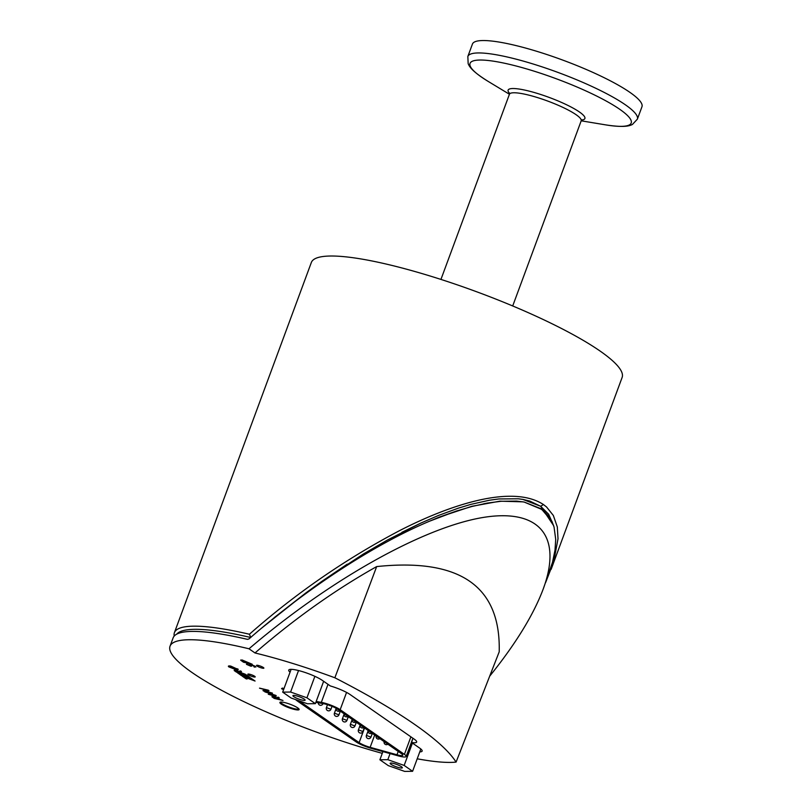 <?xml version="1.0" encoding="UTF-8"?>
<svg xmlns="http://www.w3.org/2000/svg" width="812" height="812" viewBox="0 0 812 812"><rect width="100%" height="100%" fill="white"/><g stroke="black" fill="none" stroke-linecap="round" stroke-linejoin="round"><path stroke-width="1.22" d="M315.868 702.319L323.552 703.689A9.642 1.736 20.3 0 1 337.264 709.018L401.493 753.698A9.642 1.736 20.3 0 1 402.772 755.231A9.642 1.736 20.3 0 1 396.987 754.774L370.15 747.324A9.642 1.736 20.3 0 1 359.127 742.625L300.044 701.517A9.642 1.736 20.3 0 1 299.222 700.868M316.183 701.456L321.319 702.37A13.256 2.395 20.3 0 1 340.177 709.698L404.406 754.378A13.256 2.395 20.3 0 1 406.162 756.49A13.256 2.395 20.3 0 1 398.205 755.86L371.368 748.4A13.256 2.395 20.3 0 1 356.214 741.945L297.131 700.837A13.256 2.395 20.3 0 1 295.71 699.619M176.742 634.142A163.273 29.455 20.3 0 1 250.066 637.349L250.167 637.369A163.273 29.455 20.3 0 1 250.634 637.481M382.269 753.353A165.08 29.78 20.3 0 1 170.043 646.19L173.129 637.856A165.08 29.78 -159.7 0 1 247.498 639.369L248.959 638.932C307.119 588.223 373.906 544.669 429.375 521.263L455.725 511.286L439.86 516.95M489.687 676.183C515.701 643.845 533.555 614.765 543.248 588.944L552.475 562.411L555.012 550.15L555.712 539.351L554.068 527.13L551.947 521.375L548.09 515.63L544.03 511.377L541.188 509.165L524.156 502.049L516.635 501.095L500.994 501.278L487.362 503.085L472.046 506.455L455.745 511.235M170.043 646.19A165.08 29.78 20.3 0 1 249 648.788L254.988 652.96A152.727 27.557 20.3 0 1 334.859 677.776A340.401 61.418 20.3 0 1 456.08 762.103A152.727 27.557 20.3 0 1 417.216 758.804M543.248 588.944C563.437 534.154 537.351 506.383 477.131 518.563C416.779 530.906 326.769 582.295 249 648.788M251.507 664.774L250.898 664.916L251.872 666.094L250.705 666.175L246.432 664.328L247.071 663.556L247.822 664.043L247.427 664.541L250.522 665.738L249.477 664.46L250.715 664.338L255.283 666.297L254.562 667.17L253.811 666.693L254.298 666.023M251.872 666.043L250.898 664.916M246.452 664.267L247.092 663.505L247.843 663.983L247.447 664.49L250.543 665.678M249.497 664.409L250.735 664.287L255.861 667.058L255.303 666.246M234.201 670.489L234.719 669.748L238.576 671.331L240.646 670.935L241.489 671.595L239.865 672.255L245.254 674.214L236.515 672.174L234.181 670.55L234.698 669.798L238.555 671.382L240.626 670.986L241.489 671.595M240.393 671.595L239.54 671.94L240.697 672.762L245.254 674.214M244.361 677.076L247.081 678.974L246.026 678.791L242.26 676.163L253.232 680.243L249.883 677.908L250.908 678.142L255.069 681.035L244.118 676.985L247.061 679.025M242.26 676.163L253.029 680.101M249.883 677.908L255.069 681.035M264.834 691.875L275.765 695.376C276.73 696.168 276.141 696.361 274.009 695.925L268.275 694.26L274.781 695.173L264.854 691.814L269.899 692.991L276.253 695.955M268.275 694.26L274.801 695.113M271.959 696.757L272.477 696.016L276.324 697.599L278.404 697.203L279.247 697.863L277.623 698.523L283.002 700.472L274.273 698.432L271.939 696.818L272.456 696.067L276.303 697.65L278.384 697.254L279.247 697.863M278.151 697.863L277.298 698.208L278.445 699.03L283.002 700.472M265.088 691.032L272.416 693.103L263.677 691.063L262.986 690.515L266.884 690.21M262.966 690.576L267.057 690.251L259.556 688.129L268.295 690.17L268.985 690.718L264.895 691.042L272.416 693.103M237.601 672.925L241.743 675.33L244.412 675.949L241.499 673.93L245.447 676.193L248.421 676.893L245.183 674.64L246.239 674.823L250.147 677.614L241.408 675.574L237.622 672.874L244.28 675.868M241.499 673.93L248.289 676.802M228.365 666.205L228.761 666.845C227.908 666.002 228.588 665.779 230.791 666.155L238.22 669.545M228.781 666.794C227.928 665.952 228.608 665.718 230.811 666.104L238.231 669.514M282.992 688.525L282.474 688.86L283.672 689.449M281.571 688.647L282.363 688.068L283.987 688.586M240.697 660.034L252.238 664.257L243.509 662.216L240.809 660.298M240.829 660.247L242.037 659.963L252.238 664.257M262.103 668.093A3.918 0.71 20.3 0 1 258.287 666.733A3.918 0.71 20.3 0 1 256.531 665.414A3.918 0.71 20.3 0 1 260.449 666.114A3.918 0.71 20.3 0 1 263.88 668.134A3.918 0.71 20.3 0 1 262.103 668.093M290.046 672.194A19.275 3.481 20.3 0 1 288.747 670.093A19.275 3.481 20.3 0 1 302.572 671.666A19.275 3.481 20.3 0 1 322.364 680.405L330.342 685.957A18.077 3.258 20.3 0 1 350.023 694.483L414.252 739.174A18.077 3.258 20.3 0 1 416.647 742.046A18.077 3.258 20.3 0 1 411.603 742.493L419.581 748.045A19.275 3.481 20.3 0 1 422.138 751.11A19.275 3.481 20.3 0 1 419.784 751.861M253.435 676.863A3.918 0.71 20.3 0 1 249.619 675.503A3.918 0.71 20.3 0 1 247.863 674.183A3.918 0.71 20.3 0 1 251.781 674.884A3.918 0.71 20.3 0 1 255.212 676.903A3.918 0.71 20.3 0 1 253.435 676.863M294.482 709.455A10.241 1.847 20.3 0 1 284.505 705.902A10.241 1.847 20.3 0 1 279.907 702.451A10.241 1.847 20.3 0 1 290.158 704.268A10.241 1.847 20.3 0 1 299.12 709.556A10.241 1.847 20.3 0 1 294.482 709.455M247.843 663.983L247.447 664.49M246.432 664.328L247.092 663.505M254.278 666.084L253.811 666.693L254.278 666.084L251.487 664.825M240.372 671.656L239.54 671.94M234.181 670.55L234.719 669.748M238.18 671.544L239.672 672.59L236.779 671.91L235.125 670.753L238.18 671.544M235.145 670.702L236.779 671.91M236.81 671.859L239.54 672.498M275.786 695.316L276.263 695.925M278.13 697.924L277.298 698.208M271.939 696.818L272.477 696.016M275.938 697.812L277.43 698.848L274.537 698.178L272.873 697.021L273.167 696.564L275.938 697.812M272.893 696.96L274.537 698.178M274.557 698.117L277.298 698.756M259.535 688.19L268.985 690.718M245.183 674.64L250.147 677.614M237.814 668.905L237.794 668.956C238.606 669.798 237.977 670.032 235.916 669.677L228.761 666.845M236.81 668.733L235.206 669.179L229.755 667.078L231.491 666.652L237.104 669.149M229.776 667.017L235.226 669.129L236.83 668.672M283.571 689.703L281.551 688.698L282.343 688.129L283.967 688.647M281.551 688.698L282.363 688.068M283.885 688.87L282.454 688.921L283.652 689.5M245.6 661.76L246.96 662.704L243.844 661.973L241.925 660.603L245.6 661.76M242.788 660.461L241.925 660.603L242.768 660.521M241.946 660.552L243.844 661.973M243.864 661.912L246.828 662.612M254.988 652.96C294.868 618.48 335.427 589.695 376.666 566.583C460.008 557.874 500.862 586.284 499.207 651.833L456.08 762.103M334.859 677.776L376.666 566.583M412.872 738.352L411.603 742.493M483.627 503.805L487.362 503.085M500.994 501.278L516.635 501.095M524.156 502.049L541.31 508.85L551.947 521.375M554.068 527.13L555.712 539.351M555.012 550.15L554.89 550.962M427.102 522.238L439.312 517.082L471.772 506.333L499.928 501.166L523.101 501.846M261.535 628.194L305.647 593.105L321.582 581.544L363.187 554.129L387.385 540.061L420.9 523.06L438.49 515.458L458.394 508.139L470.879 504.374L489.403 500.233L498.812 498.954L518.3 498.791L522.958 499.431L529.759 501.065L540.691 506.292L553.632 525.648M519.01 498.862L522.948 499.441L540.67 506.282L548.668 514.26L553.693 525.841M388.329 765.635L379.894 759.778L387.821 759.677L404.163 765.432L412.587 771.298L404.67 771.4L388.329 765.635M382.919 751.607L379.894 759.778M390.064 753.597L387.821 759.677M412.435 743.071L404.163 765.432M420.839 748.999L412.587 771.298M391.008 764.315A6.496 1.167 20.3 0 1 390.156 763.28A6.496 1.167 20.3 0 1 396.652 764.437A6.496 1.167 20.3 0 1 402.336 767.787A6.496 1.167 20.3 0 1 397.677 767.259A6.496 1.167 20.3 0 1 391.008 764.315M280.678 702.106L280.688 702.076A9.642 1.736 -159.7 0 0 280.678 702.106A9.642 1.736 -159.7 0 0 285.428 705.547A9.642 1.736 -159.7 0 0 295.213 708.876A9.642 1.736 -159.7 0 0 298.765 708.795A9.642 1.736 -159.7 0 0 298.775 708.764L298.765 708.795M306.936 697.802L315.371 703.659L307.454 703.76L291.102 698.005L282.677 692.139L290.594 692.037L306.936 697.802L314.883 676.335M323.643 681.298L315.371 703.659M291.112 669.342L282.677 692.139M298.542 670.539L290.594 692.037M304.256 699.122A6.496 1.167 20.3 0 1 305.109 700.157A6.496 1.167 20.3 0 1 298.613 699A6.496 1.167 20.3 0 1 292.929 695.651A6.496 1.167 20.3 0 1 297.588 696.178A6.496 1.167 20.3 0 1 304.256 699.122M545.562 582.691L553.662 561.934L558.017 538.803L557.316 526.968L553.348 515.478L546.557 506.982L543.431 504.536C511.996 483.993 449.391 505.013 399.26 530.794C345.07 559.366 295.132 593.856 249.426 634.243L250.766 637.511M274.03 617.78L305.647 593.105M321.582 581.544L347.221 564.178M363.187 554.129L387.385 540.061M401.889 532.327L420.9 523.06M551.135 569.364L622.124 377.448A165.678 29.892 -159.7 0 0 547.856 321.725A165.678 29.892 -159.7 0 0 386.441 264.113A165.678 29.892 -159.7 0 0 311.341 262.489L174.418 632.639A165.678 29.892 -159.7 0 0 174.215 636.06M249.426 634.243A165.678 29.892 -159.7 0 0 174.418 632.639M637.359 119.181L641.957 106.768A90.376 16.301 -159.7 0 0 562.848 60.129A90.376 16.301 -159.7 0 0 472.432 44.061L467.844 56.475A90.376 16.301 -159.7 0 1 558.26 72.532A90.376 16.301 -159.7 0 1 637.359 119.181L632.447 124.439C628.864 126.337 622.784 127.484 605.671 124.875A85.91 15.499 -159.7 0 0 610.837 103.662A85.91 15.499 -159.7 0 0 498.091 61.956A85.91 15.499 -159.7 0 0 488.205 81.423C473.508 72.268 469.651 67.437 468.159 63.661L467.844 56.475M370.942 737.103L366.415 735.428A2.406 2.406 0 0 0 367.846 738.524A2.406 2.406 0 0 0 370.942 737.103L372.312 733.398M362.934 731.531L358.417 729.866A2.406 2.406 0 0 0 359.838 732.962A2.406 2.406 0 0 0 362.934 731.531L364.304 727.826M354.935 725.969L350.419 724.294A2.406 2.406 0 0 0 351.84 727.39A2.406 2.406 0 0 0 354.935 725.969L356.306 722.264M346.937 720.406L342.42 718.732A2.406 2.406 0 0 0 343.841 721.827A2.406 2.406 0 0 0 346.937 720.406L348.307 716.702M338.939 714.844L334.422 713.169A2.406 2.406 0 0 0 335.843 716.265A2.406 2.406 0 0 0 338.939 714.844L340.309 711.139M330.941 709.272L326.414 707.597A2.406 2.406 0 0 0 327.845 710.703A2.406 2.406 0 0 0 330.941 709.272L332.027 706.328M318.274 702.745A2.406 2.406 0 0 0 322.943 703.71L322.902 703.568M359.127 742.625L364.537 727.988M370.15 747.324L374.687 735.053M396.987 754.774L398.225 751.425M327.997 684.323L321.319 702.37M346.562 692.423L340.177 709.698M410.892 736.839L404.406 754.378M543.431 504.536L540.67 506.282M509.489 92.984L509.428 94.263A38.255 6.902 20.3 0 1 547.714 101.064A38.255 6.902 20.3 0 1 581.199 120.805L512.707 305.962M581.686 120.034A40.935 7.389 -159.7 0 0 549.064 97.389A40.935 7.389 -159.7 0 0 509.56 93.35M384.137 741.62A2.406 2.406 0 0 0 387.862 744.218M368.049 731.003L366.415 735.428M376.139 736.058A2.406 2.406 0 0 0 379.864 738.656M368.14 730.495A2.406 2.406 0 0 0 371.866 733.094M360.132 724.923A2.406 2.406 0 0 0 363.867 727.522M352.134 719.361A2.406 2.406 0 0 0 355.869 721.959M344.136 713.799A2.406 2.406 0 0 0 347.871 716.397M336.117 708.297A2.406 2.406 0 0 0 339.873 710.825M360.051 725.441L358.417 729.866M352.053 719.879L350.419 724.294M344.055 714.316L342.42 718.732M336.056 708.744L334.422 713.169M327.5 704.684L326.414 707.597M328.901 705.141A2.406 2.406 0 0 0 330.484 705.719M412.912 738.24L406.162 756.49M488.205 81.423L509.428 94.263L440.946 279.419M581.23 119.973L581.991 119.8L581.199 120.805M581.199 120.815L605.671 124.875"/></g></svg>
